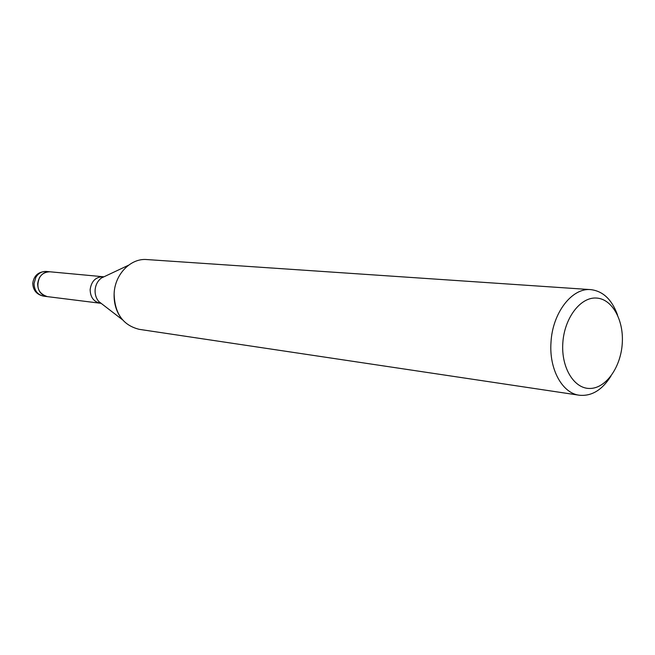 <?xml version="1.0" encoding="UTF-8"?>
<svg xmlns="http://www.w3.org/2000/svg" width="655" height="655" viewBox="0 0 655 655"><rect width="100%" height="100%" fill="white"/><g stroke="black" fill="none" stroke-linecap="round" stroke-linejoin="round"><path stroke-width="0.98" d="M47.438 296.633L47.316 296.617C41.085 295.225 37.859 290.959 37.654 283.828C38.817 275.992 42.935 271.981 50.009 271.792L50.14 271.809M122.534 319.828C116.565 312.615 113.765 303.887 114.126 293.628C114.764 274.339 130.73 257.996 146.835 259.56L590.769 289.625C603.018 291.09 611.95 299.581 617.559 315.104M610.943 376.085C602.133 390.052 591.588 396.431 579.307 395.227C562.236 393.229 548.956 369.092 551.002 342.262C552.484 312.853 572.044 287.594 590.769 289.625M579.307 395.227L139.253 329.342C122.96 325.306 114.584 313.401 114.126 293.628M622.25 343.58C620.776 367.209 606.047 388.219 590.147 388.456C574.23 389.062 561.081 367.799 562.817 343.015C564.307 318.24 580.248 297.124 596.115 298.033C612.007 298.574 623.945 319.951 622.25 343.58M43.697 296.166C37.482 294.775 34.273 290.533 34.06 283.435L35.878 277.253C38.465 273.168 41.969 271.235 46.382 271.457C38.506 271.563 33.962 275.485 32.75 283.23C33.045 290.353 36.696 294.668 43.697 296.166L47.316 296.617C38.473 293.628 35.861 287.291 39.48 277.614C42.076 273.512 45.588 271.571 50.009 271.792L103.957 276.811M101.083 303.298L100.174 303.224C93.69 301.758 90.341 297.206 90.144 289.584C91.381 281.2 95.687 276.901 103.056 276.68L101.296 278.056L106.036 275.829M102.901 304.698L98.758 301.505C96.154 298.385 94.934 294.627 95.09 290.239C95.483 285.081 97.554 281.028 101.296 278.056L128.454 265.267M47.316 296.617L100.174 303.224L98.758 301.505L122.534 319.82M46.382 271.457L50.009 271.792"/></g></svg>
